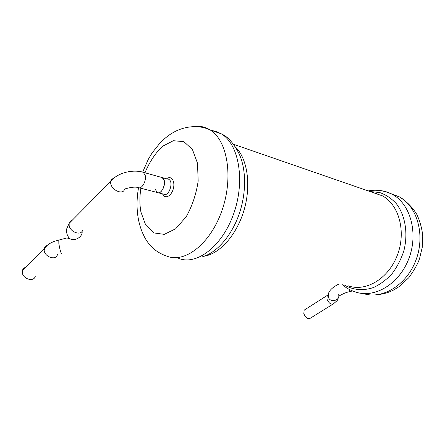 <?xml version="1.0" encoding="UTF-8"?>
<svg xmlns="http://www.w3.org/2000/svg" width="445" height="445" viewBox="0 0 445 445"><rect width="100%" height="100%" fill="white"/><g stroke="black" fill="none" stroke-linecap="round" stroke-linejoin="round"><path stroke-width="0.67" d="M155.194 189.247L157.263 192.507C162.275 195.438 167.498 179.88 162.253 177.594L142.233 172.009M332.782 304.241L310.271 318.253C307.829 319.36 305.671 317.83 303.801 313.658L304.18 310.12L304.886 309.67M139.202 187.796L157.263 192.507C160.701 194.587 165.679 186.299 164.261 180.759L162.253 177.594L167.765 179.135M35.272 276.3C33.948 282.38 22.612 279.037 22.278 272.362L22.406 270.549C22.862 268.936 23.913 267.868 25.565 267.356M342.283 284.678C346.216 288.037 350.643 290.49 355.572 292.02C374.429 298.573 399.02 284.322 408.733 258.94C418.645 233.647 410.607 204.149 392.479 194.454C388.324 192.168 383.924 190.838 379.285 190.471M364.433 293.889C383.34 299.274 407.092 284.527 416.136 259.652C425.364 234.854 417.188 206.413 399.382 196.896L390.738 193.603M376.971 193.425L376.019 193.619M344.547 285.123C353.091 290.068 363.281 291.008 373.522 287.514C380.264 284.388 386.449 279.777 392.084 273.675C397.196 266.85 401.129 259.196 403.888 250.707C408.282 233.386 405.273 215.402 396.389 203.743C391.539 198.476 385.976 194.743 379.707 192.54L369.951 191.517M348.429 285.89C365.723 292.081 388.368 278.826 397.307 255.313C406.43 231.884 399.048 204.605 382.344 195.811L373.121 192.618M204.361 256.187C220.086 253.65 237.152 234.365 244.244 209.439C251.386 184.542 247.259 158.22 235.31 146.878M201.541 257.054C215.975 253.444 231.2 236.679 239.032 214.412C246.858 192.157 246.28 166.908 238.053 151.795C232.874 142.333 227.323 136.37 221.393 133.9L216.576 131.581L211.475 130.391M178.718 258.423C196.712 265.659 222.311 246.408 233.747 213.539C245.379 180.765 238.909 144.18 221.393 133.9L210.012 129.873C204.845 126.714 199.277 125.607 193.297 126.552M138.545 187.673C136.776 197.647 136.571 207.242 137.933 216.465C138.974 223.451 141.004 229.993 144.035 236.089C148.914 246.024 156.573 252.727 167.014 256.198C184.87 263.468 210.441 243.86 221.977 210.485C233.703 177.205 227.406 140.158 210.012 129.873C196.345 123.465 181.087 127.81 173.255 132.527C169.606 134.473 165.373 137.744 160.55 142.344L152.145 152.846L148.307 159.299L142.684 172.065M140.904 188.241C139.546 196.757 139.558 204.7 140.931 212.065L145.682 225.02L153.792 232.913L164.272 234.359L175.675 228.78L186.233 216.715C192.285 205.885 196.262 193.992 198.17 181.032L197.508 163.27L192.424 149.476L183.88 141.66L173.322 140.709L162.364 146.394C155.349 153.158 149.548 161.947 144.964 172.76M162.62 193.909C164.695 199.494 171.386 196.362 173.316 188.708C175.413 181.098 171.147 174.991 166.597 178.807M158.248 192.763L163.81 194.215C168.844 197.141 174.051 181.705 168.777 179.413L168.711 179.001L167.392 179.029M338.984 296.047C340.158 295.408 345.142 292.421 349.264 291.775L349.92 289.762M338.639 294.718C340.431 300.603 330.001 303.145 328.416 297.21L328.293 294.974M338.662 296.876C337.071 300.898 339.023 299.007 333.45 303.824C331.063 304.886 328.888 303.29 326.925 299.034L327.197 295.474L328.293 294.963M82.581 230.026C81.491 236.262 69.748 232.157 69.125 225.209L69.181 223.334L110.677 181.449L110.699 183.368C111.612 190.527 123.654 195.361 124.494 189.036C125.468 188.88 133.489 186.11 138.234 187.545C141.61 189.637 146.594 181.137 145.231 175.502L143.279 172.287C132.632 169.011 116.918 172.988 110.677 181.449C110.994 179.841 111.945 178.84 113.525 178.445M82.108 231.194C83.12 237.135 73.436 242.364 69.248 238.114C66.922 235.299 66.121 232.062 66.85 228.407L69.181 223.334C69.576 221.688 70.61 220.642 72.279 220.203M62.144 254.123C61.093 253.895 59.992 250.385 58.846 243.599L58.801 240.083L59.174 240.016M57.394 254.662C56.176 260.82 44.639 257.132 44.172 250.324L44.728 247.303L45.729 246.141L47.131 245.395M373.138 295.002C383.067 294.596 389.108 292.332 393.886 289.873L399.476 286.385L408.844 277.674C414.428 269.809 418.005 263.451 419.568 258.595L422.233 247.42L422.75 236.534C422.238 229.576 420.336 222.316 417.037 214.768C412.476 207.264 406.591 201.307 399.382 196.896L392.479 194.454C384.263 190.516 376.175 189.336 368.215 190.922M233.503 144.269L372.738 192.485M349.514 291.725L352.473 290.919M338.929 284.016C330.796 288.11 327.286 292.482 328.393 297.127L328.132 295.035L327.197 295.474L304.18 310.12M69.248 238.114C68.864 238.609 68.441 238.659 67.985 238.264C66.277 237.853 69.298 237.38 58.801 240.083C51.614 241.807 48.232 244.45 47.776 244.872L22.406 270.549"/></g></svg>
